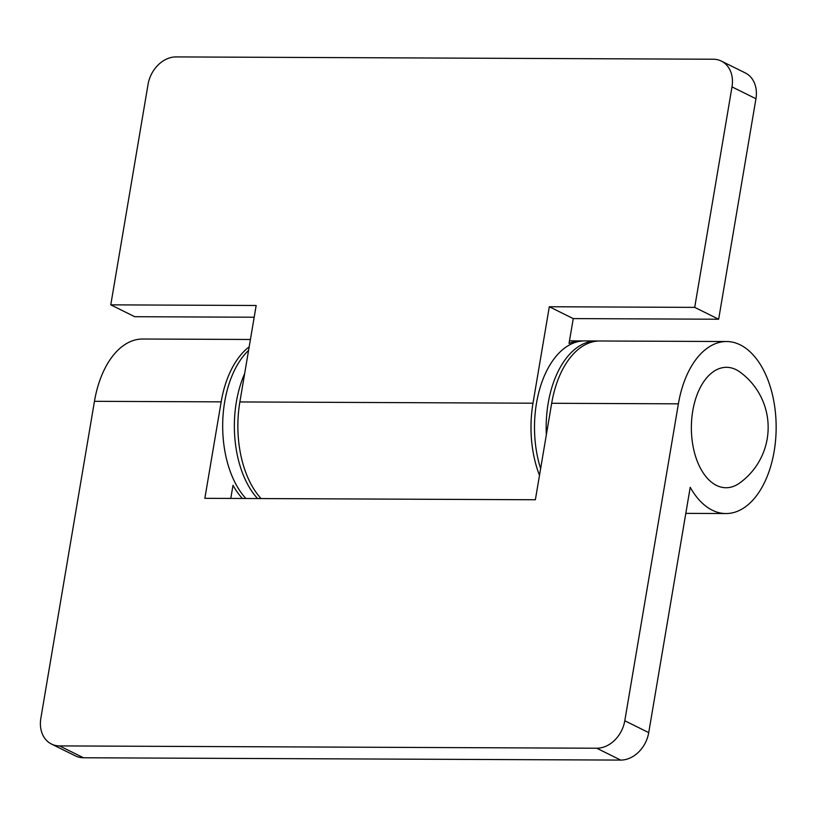 <?xml version="1.0" encoding="UTF-8"?>
<svg xmlns="http://www.w3.org/2000/svg" width="817" height="817" viewBox="0 0 817 817"><rect width="100%" height="100%" fill="white"/><g stroke="black" fill="none" stroke-linecap="round" stroke-linejoin="round"><path stroke-width="1.23" d="M245.886 498.503A86.01 49.878 -89.8 0 1 224.675 401.872A86.01 49.878 -89.8 0 1 248.582 350.36M257.569 498.544A86.01 49.878 -89.8 0 1 236.358 401.923A86.01 49.878 -89.8 0 1 244.64 373.655M716.489 485.41A60.213 34.917 -89.8 0 1 692.755 410.941A60.213 34.917 -89.8 0 1 736.066 369.662A60.213 34.917 -89.8 0 1 739.988 372.052A68.495 68.495 0 0 1 739.508 483.133A60.213 34.917 -89.8 0 1 716.489 485.41M250.421 339.474L142.709 339.014A86.01 49.878 -89.8 0 0 94.455 401.321L40.85 718.255A28.666 22.468 116.3 0 0 51.481 744.052A28.666 22.468 116.3 0 0 59.549 745.911L596.767 748.229L620.706 760.086A28.666 22.468 -63.7 0 0 648.729 732.624L690.222 487.289A86.01 49.878 -89.8 0 0 725.904 513.546A86.01 49.878 -89.8 0 0 776.15 427.751A86.01 49.878 -89.8 0 0 726.64 341.526A86.01 49.878 -89.8 0 0 678.396 403.833L624.791 720.768A28.666 22.468 116.3 0 1 596.767 748.229M51.481 744.052L75.419 755.899A28.666 22.468 -63.7 0 0 83.487 757.768L620.706 760.086M249.175 346.847A86.01 49.878 90.2 0 0 221.172 401.862L204.853 498.319L535.37 499.749L551.679 403.281A86.01 49.878 -89.8 0 1 599.933 340.985L726.64 341.526M230.782 498.431L232.998 485.318A86.01 49.878 90.2 0 0 242.383 498.482M261.072 498.564A86.01 49.878 -89.8 0 1 239.861 401.944L256.17 305.487L110.775 304.853L148.061 84.376A28.666 22.468 116.3 0 1 176.084 56.914L713.302 59.233A28.666 22.468 116.3 0 1 721.37 61.101A28.666 22.468 116.3 0 1 732.001 86.888L755.939 98.745L718.654 319.222L694.705 307.376L732.001 86.888M110.775 304.853L134.713 316.71L254.189 317.221M694.705 307.376L549.31 306.743L532.99 403.2A86.01 49.878 90.2 0 0 539.496 475.3M582.991 340.965A86.01 49.878 90.2 0 0 581.244 340.903A86.01 49.878 90.2 0 0 569.041 343.457L573.248 318.599L718.654 319.222M755.939 98.745A28.666 22.468 -63.7 0 0 745.308 72.948L721.37 61.101M549.31 306.743L573.248 318.599M540.629 468.621A86.01 49.878 -89.8 0 1 536.493 403.22A86.01 49.878 -89.8 0 1 584.747 340.914L596.42 340.965A86.01 49.878 -89.8 0 1 598.177 341.026M546.359 434.746A86.01 49.878 -89.8 0 1 548.176 403.271A86.01 49.878 -89.8 0 1 596.42 340.965M59.549 745.911L83.487 757.768M551.679 403.281L678.396 403.833M94.455 401.321L221.172 401.862M624.791 720.768L648.729 732.624M239.861 401.944L532.99 403.2M685.81 513.372L725.904 513.546M569.48 340.852L581.244 340.903"/></g></svg>
